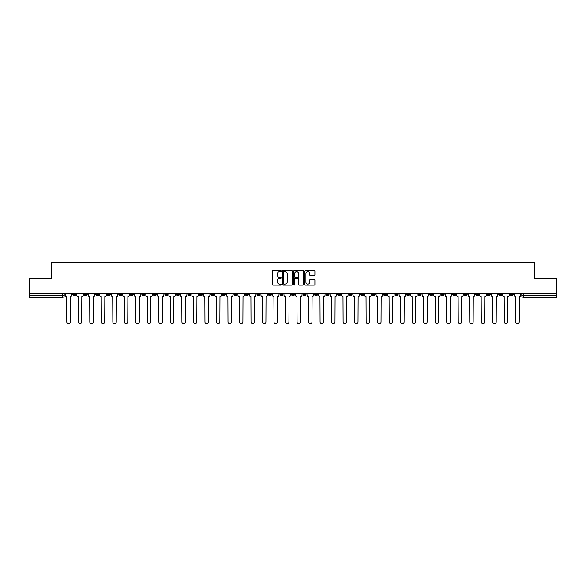 <?xml version="1.0" encoding="UTF-8"?>
<svg xmlns="http://www.w3.org/2000/svg" width="586" height="586" viewBox="0 0 586 586"><rect width="100%" height="100%" fill="white"/><g stroke="black" fill="none" stroke-linecap="round" stroke-linejoin="round"><path stroke-width="0.88" d="M281.192 271.171A0.505 0.505 0 0 0 280.687 270.666L272.988 270.666A0.725 0.725 0 0 0 272.263 271.384L272.263 284.43A0.725 0.725 0 0 0 272.988 285.155L280.687 285.155A0.505 0.505 0 0 0 281.192 284.642A0.505 0.505 0 0 0 280.687 284.137L279.69 284.137A2.315 2.315 0 0 1 277.368 281.822L277.368 280.731A2.315 2.315 0 0 1 279.69 278.416L280.687 278.416A0.505 0.505 0 0 0 281.192 277.911A0.505 0.505 0 0 0 280.687 277.398L279.69 277.398A2.315 2.315 0 0 1 277.368 275.083L277.368 273.992A2.315 2.315 0 0 1 279.69 271.677L280.687 271.677A0.505 0.505 0 0 0 281.192 271.171M452.714 293.476L452.714 294.289L455.666 294.289A1.48 1.48 0 0 1 454.187 295.769A1.48 1.48 0 0 1 452.714 294.289L452.714 293.476M383.632 293.476L383.632 294.289L386.584 294.289A1.48 1.48 0 0 1 385.105 295.769A1.48 1.48 0 0 1 383.632 294.289L383.632 293.476M372.117 293.476L372.117 294.289L375.069 294.289A1.48 1.48 0 0 1 373.597 295.769A1.48 1.48 0 0 1 372.117 294.289L372.117 293.476M303.035 293.476L303.035 294.289L305.987 294.289A1.48 1.48 0 0 1 304.515 295.769A1.48 1.48 0 0 1 303.035 294.289L303.035 293.476M291.52 293.476L291.52 294.289L294.48 294.289A1.48 1.48 0 0 1 293 295.769A1.48 1.48 0 0 1 291.52 294.289L291.52 293.476M280.013 293.476L280.013 294.289L282.965 294.289A1.48 1.48 0 0 1 281.485 295.769A1.48 1.48 0 0 1 280.013 294.289L280.013 293.476M256.983 293.476L256.983 294.289L259.935 294.289A1.48 1.48 0 0 1 258.463 295.769A1.48 1.48 0 0 1 256.983 294.289L256.983 293.476M233.96 294.289L233.96 293.476L233.96 294.289A1.48 1.48 0 0 0 235.433 295.769A1.48 1.48 0 0 1 233.96 294.289L236.912 294.289A1.48 1.48 0 0 1 235.433 295.769A1.48 1.48 0 0 0 236.912 294.289L236.912 293.476L236.912 294.289M222.446 294.289L222.446 293.476L222.446 294.289A1.48 1.48 0 0 0 223.918 295.769A1.48 1.48 0 0 1 222.446 294.289L225.398 294.289A1.48 1.48 0 0 1 223.918 295.769M210.931 294.289L210.931 293.476L210.931 294.289A1.48 1.48 0 0 0 212.403 295.769A1.48 1.48 0 0 1 210.931 294.289L213.883 294.289A1.48 1.48 0 0 1 212.403 295.769A1.48 1.48 0 0 0 213.883 294.289L213.883 293.476L213.883 294.289M199.416 293.476L199.416 294.289L202.368 294.289A1.48 1.48 0 0 1 200.895 295.769A1.48 1.48 0 0 1 199.416 294.289L199.416 293.476M187.901 293.476L187.901 294.289L190.853 294.289A1.48 1.48 0 0 1 189.381 295.769A1.48 1.48 0 0 1 187.901 294.289L187.901 293.476M176.393 293.476L176.393 294.289L179.345 294.289A1.48 1.48 0 0 1 177.866 295.769A1.48 1.48 0 0 1 176.393 294.289L176.393 293.476M164.878 294.289L164.878 293.476L164.878 294.289A1.48 1.48 0 0 0 166.351 295.769A1.48 1.48 0 0 1 164.878 294.289L167.83 294.289A1.48 1.48 0 0 1 166.351 295.769M141.849 294.289L141.849 293.476L141.849 294.289A1.48 1.48 0 0 0 143.328 295.769A1.48 1.48 0 0 1 141.849 294.289L144.801 294.289A1.48 1.48 0 0 1 143.328 295.769A1.48 1.48 0 0 0 144.801 294.289L144.801 293.476L144.801 294.289M130.334 294.289L130.334 293.476L130.334 294.289A1.48 1.48 0 0 0 131.813 295.769A1.48 1.48 0 0 1 130.334 294.289L133.286 294.289A1.48 1.48 0 0 1 131.813 295.769A1.48 1.48 0 0 0 133.286 294.289L133.286 293.476L133.286 294.289M118.826 294.289L118.826 293.476L118.826 294.289A1.48 1.48 0 0 0 120.298 295.769A1.48 1.48 0 0 1 118.826 294.289L121.778 294.289A1.48 1.48 0 0 1 120.298 295.769A1.48 1.48 0 0 0 121.778 294.289L121.778 293.476L121.778 294.289M107.311 294.289L107.311 293.476L107.311 294.289A1.48 1.48 0 0 0 108.784 295.769A1.48 1.48 0 0 1 107.311 294.289L110.263 294.289A1.48 1.48 0 0 1 108.784 295.769M95.796 294.289L95.796 293.476L95.796 294.289A1.48 1.48 0 0 0 97.276 295.769A1.48 1.48 0 0 1 95.796 294.289L98.748 294.289A1.48 1.48 0 0 1 97.276 295.769A1.48 1.48 0 0 0 98.748 294.289L98.748 293.476L98.748 294.289M84.281 294.289L84.281 293.476L84.281 294.289A1.48 1.48 0 0 0 85.761 295.769A1.48 1.48 0 0 1 84.281 294.289L87.233 294.289A1.48 1.48 0 0 1 85.761 295.769A1.48 1.48 0 0 0 87.233 294.289L87.233 293.476L87.233 294.289M314.169 275.772A0.725 0.725 0 0 0 314.894 275.046L314.894 271.384A0.725 0.725 0 0 0 314.169 270.666L305.621 270.666A0.725 0.725 0 0 0 304.896 271.384L304.896 284.43A0.725 0.725 0 0 0 305.621 285.155L314.169 285.155A0.725 0.725 0 0 0 314.894 284.43L314.894 280.005A0.725 0.725 0 0 0 314.169 279.28L310.514 279.28A0.725 0.725 0 0 0 309.789 280.005L309.789 282.203A1.941 1.941 0 0 1 307.848 284.137A1.941 1.941 0 0 1 305.914 282.203L305.914 273.618A1.941 1.941 0 0 1 307.848 271.677A1.941 1.941 0 0 1 309.789 273.618L309.789 275.046A0.725 0.725 0 0 0 310.514 275.772L314.169 275.772M29.3 293.476L29.3 278.79L51.297 278.79L51.297 262.338L534.703 262.338L534.703 278.79L556.7 278.79L556.7 293.476L29.3 293.476L29.3 295.769L64.211 295.769L64.211 293.476L64.211 295.769A1.48 1.48 0 0 1 62.731 297.241L29.3 297.241L29.3 295.769M292.363 271.384A0.725 0.725 0 0 0 291.645 270.666L283.097 270.666A0.725 0.725 0 0 0 282.371 271.384L282.371 284.43A0.725 0.725 0 0 0 283.097 285.155L291.645 285.155A0.725 0.725 0 0 0 292.363 284.43L292.363 271.384M294.355 270.666L302.903 270.666A0.725 0.725 0 0 1 303.629 271.384L303.629 284.43A0.725 0.725 0 0 1 302.903 285.155L299.248 285.155A0.725 0.725 0 0 1 298.523 284.43L298.523 279.141A0.725 0.725 0 0 0 297.798 278.416L295.373 278.416A0.725 0.725 0 0 0 294.648 279.141L294.648 284.642A0.505 0.505 0 0 1 294.143 285.155A0.505 0.505 0 0 1 293.637 284.642L293.637 271.384A0.725 0.725 0 0 1 294.355 270.666M521.789 293.476L521.789 295.769L556.7 295.769L556.7 297.241L523.269 297.241A1.48 1.48 0 0 1 521.789 295.769A1.48 1.48 0 0 0 523.269 297.241L523.269 293.476M556.7 293.476L556.7 295.769M513.226 294.289L513.226 293.476L513.226 294.289A1.48 1.48 0 0 1 511.754 295.769A1.48 1.48 0 0 1 510.274 294.289L513.226 294.289A1.48 1.48 0 0 1 511.754 295.769M510.274 293.476L510.274 294.289M501.719 293.476L501.719 294.289A1.48 1.48 0 0 1 500.239 295.769A1.48 1.48 0 0 1 498.767 294.289A1.48 1.48 0 0 0 500.239 295.769M498.767 293.476L498.767 294.289L501.719 294.289M490.204 293.476L490.204 294.289A1.48 1.48 0 0 1 488.724 295.769A1.48 1.48 0 0 1 487.252 294.289L490.204 294.289A1.48 1.48 0 0 1 488.724 295.769M487.252 293.476L487.252 294.289M478.689 293.476L478.689 294.289A1.48 1.48 0 0 1 477.216 295.769A1.48 1.48 0 0 1 475.737 294.289A1.48 1.48 0 0 0 477.216 295.769M475.737 293.476L475.737 294.289L478.689 294.289M467.174 293.476L467.174 294.289A1.48 1.48 0 0 1 465.702 295.769A1.48 1.48 0 0 1 464.222 294.289L467.174 294.289M464.222 293.476L464.222 294.289M455.666 293.476L455.666 294.289A1.48 1.48 0 0 1 454.187 295.769M444.151 293.476L444.151 294.289A1.48 1.48 0 0 1 442.672 295.769A1.48 1.48 0 0 1 441.199 294.289L444.151 294.289M441.199 293.476L441.199 294.289M432.636 293.476L432.636 294.289A1.48 1.48 0 0 1 431.157 295.769A1.48 1.48 0 0 1 429.685 294.289L432.636 294.289M429.685 293.476L429.685 294.289M421.122 293.476L421.122 294.289A1.48 1.48 0 0 1 419.649 295.769A1.48 1.48 0 0 1 418.17 294.289A1.48 1.48 0 0 0 419.649 295.769M418.17 293.476L418.17 294.289L421.122 294.289M409.607 293.476L409.607 294.289A1.48 1.48 0 0 1 408.134 295.769A1.48 1.48 0 0 1 406.655 294.289L409.607 294.289M406.655 293.476L406.655 294.289M398.099 293.476L398.099 294.289A1.48 1.48 0 0 1 396.619 295.769A1.48 1.48 0 0 1 395.147 294.289L398.099 294.289M395.147 293.476L395.147 294.289M386.584 293.476L386.584 294.289M375.069 293.476L375.069 294.289L375.069 293.476M363.554 293.476L363.554 294.289A1.48 1.48 0 0 1 362.082 295.769A1.48 1.48 0 0 1 360.602 294.289L363.554 294.289M360.602 293.476L360.602 294.289M352.04 293.476L352.04 294.289A1.48 1.48 0 0 1 350.567 295.769A1.48 1.48 0 0 1 349.088 294.289L352.04 294.289M349.088 293.476L349.088 294.289M340.532 293.476L340.532 294.289A1.48 1.48 0 0 1 339.052 295.769A1.48 1.48 0 0 1 337.58 294.289L340.532 294.289M337.58 293.476L337.58 294.289M329.017 293.476L329.017 294.289A1.48 1.48 0 0 1 327.537 295.769A1.48 1.48 0 0 1 326.065 294.289L329.017 294.289M326.065 293.476L326.065 294.289M317.502 293.476L317.502 294.289A1.48 1.48 0 0 1 316.03 295.769A1.48 1.48 0 0 1 314.55 294.289L317.502 294.289M314.55 293.476L314.55 294.289M305.987 293.476L305.987 294.289A1.48 1.48 0 0 1 304.515 295.769M294.48 293.476L294.48 294.289M282.965 294.289L282.965 293.476L282.965 294.289A1.48 1.48 0 0 1 281.485 295.769M271.45 293.476L271.45 294.289A1.48 1.48 0 0 1 269.97 295.769A1.48 1.48 0 0 1 268.498 294.289A1.48 1.48 0 0 0 269.97 295.769A1.48 1.48 0 0 0 271.45 294.289L268.498 294.289L268.498 293.476M259.935 294.289L259.935 293.476L259.935 294.289A1.48 1.48 0 0 1 258.463 295.769M248.42 293.476L248.42 294.289A1.48 1.48 0 0 1 246.948 295.769A1.48 1.48 0 0 1 245.468 294.289A1.48 1.48 0 0 0 246.948 295.769M245.468 293.476L245.468 294.289L248.42 294.289M225.398 293.476L225.398 294.289L225.398 293.476M202.368 294.289L202.368 293.476L202.368 294.289A1.48 1.48 0 0 1 200.895 295.769M190.853 294.289L190.853 293.476L190.853 294.289A1.48 1.48 0 0 1 189.381 295.769M179.345 294.289L179.345 293.476L179.345 294.289A1.48 1.48 0 0 1 177.866 295.769M167.83 293.476L167.83 294.289L167.83 293.476M156.316 294.289L156.316 293.476L156.316 294.289A1.48 1.48 0 0 1 154.843 295.769A1.48 1.48 0 0 1 153.364 294.289L156.316 294.289A1.48 1.48 0 0 1 154.843 295.769M153.364 293.476L153.364 294.289M110.263 293.476L110.263 294.289L110.263 293.476M75.726 293.476L75.726 294.289A1.48 1.48 0 0 1 74.246 295.769A1.48 1.48 0 0 1 72.774 294.289A1.48 1.48 0 0 0 74.246 295.769A1.48 1.48 0 0 0 75.726 294.289L75.726 293.476M72.774 293.476L72.774 294.289L75.726 294.289M62.731 293.476L62.731 297.241A1.48 1.48 0 0 0 64.211 295.769M283.888 271.677A0.505 0.505 0 0 0 283.382 272.182L283.382 283.631A0.505 0.505 0 0 0 283.888 284.137L284.942 284.137A2.315 2.315 0 0 0 287.257 281.822L287.257 273.992A2.315 2.315 0 0 0 284.942 271.677L283.888 271.677M298.523 273.655A1.941 1.941 0 0 0 296.589 271.714A1.941 1.941 0 0 0 294.648 273.655L294.648 276.673A0.725 0.725 0 0 0 295.373 277.398L297.798 277.398A0.725 0.725 0 0 0 298.523 276.673L298.523 273.655M65.207 295.029L65.207 293.476L65.207 295.029A1.48 1.48 0 0 0 66.679 296.509L66.789 321.97A1.699 1.699 0 0 0 68.489 323.662A1.699 1.699 0 0 0 70.188 321.97L70.298 296.509A1.48 1.48 0 0 0 71.77 295.029L71.77 293.476L71.77 295.029M66.679 296.509L66.789 321.97M70.188 321.97L70.298 296.509M76.722 295.029L76.722 293.476L76.722 295.029A1.48 1.48 0 0 0 78.194 296.509L78.304 321.97A1.699 1.699 0 0 0 80.004 323.662A1.699 1.699 0 0 0 81.703 321.97L81.813 296.509A1.48 1.48 0 0 0 83.285 295.029L83.285 293.476L83.285 295.029M88.23 295.029L88.23 293.476L88.23 295.029A1.48 1.48 0 0 0 89.709 296.509L89.819 321.97A1.699 1.699 0 0 0 91.519 323.662A1.699 1.699 0 0 0 93.211 321.97L93.328 296.509A1.48 1.48 0 0 0 94.8 295.029L94.8 293.476L94.8 295.029M78.194 296.509L78.304 321.97M81.703 321.97L81.813 296.509M89.709 296.509L89.819 321.97M93.211 321.97L93.328 296.509M99.745 295.029L99.745 293.476L99.745 295.029A1.48 1.48 0 0 0 101.224 296.509L101.334 321.97A1.699 1.699 0 0 0 103.026 323.662A1.699 1.699 0 0 0 104.726 321.97L104.835 296.509A1.48 1.48 0 0 0 106.315 295.029L106.315 293.476L106.315 295.029M111.259 295.029L111.259 293.476L111.259 295.029A1.48 1.48 0 0 0 112.732 296.509L112.849 321.97A1.699 1.699 0 0 0 114.541 323.662A1.699 1.699 0 0 0 116.24 321.97L116.35 296.509A1.48 1.48 0 0 0 117.83 295.029L117.83 293.476L117.83 295.029M122.774 295.029L122.774 293.476L122.774 295.029A1.48 1.48 0 0 0 124.247 296.509L124.357 321.97A1.699 1.699 0 0 0 126.056 323.662A1.699 1.699 0 0 0 127.755 321.97L127.865 296.509A1.48 1.48 0 0 0 129.338 295.029L129.338 293.476L129.338 295.029M101.224 296.509L101.334 321.97M104.726 321.97L104.835 296.509M112.732 296.509L112.849 321.97M116.24 321.97L116.35 296.509M124.247 296.509L124.357 321.97M127.755 321.97L127.865 296.509M134.282 295.029L134.282 293.476L134.282 295.029A1.48 1.48 0 0 0 135.762 296.509L135.871 321.97A1.699 1.699 0 0 0 137.571 323.662A1.699 1.699 0 0 0 139.27 321.97L139.38 296.509A1.48 1.48 0 0 0 140.852 295.029L140.852 293.476L140.852 295.029M135.762 296.509L135.871 321.97M139.27 321.97L139.38 296.509M145.797 295.029L145.797 293.476L145.797 295.029A1.48 1.48 0 0 0 147.276 296.509L147.386 321.97A1.699 1.699 0 0 0 149.086 323.662A1.699 1.699 0 0 0 150.778 321.97L150.888 296.509A1.48 1.48 0 0 0 152.367 295.029L152.367 293.476L152.367 295.029M147.276 296.509L147.386 321.97M150.778 321.97L150.888 296.509M157.312 295.029L157.312 293.476L157.312 295.029A1.48 1.48 0 0 0 158.791 296.509L158.901 321.97A1.699 1.699 0 0 0 160.593 323.662A1.699 1.699 0 0 0 162.293 321.97L162.403 296.509A1.48 1.48 0 0 0 163.882 295.029L163.882 293.476L163.882 295.029M158.791 296.509L158.901 321.97M162.293 321.97L162.403 296.509M168.827 295.029L168.827 293.476L168.827 295.029A1.48 1.48 0 0 0 170.299 296.509L170.409 321.97A1.699 1.699 0 0 0 172.108 323.662A1.699 1.699 0 0 0 173.808 321.97L173.917 296.509A1.48 1.48 0 0 0 175.397 295.029L175.397 293.476L175.397 295.029M170.299 296.509L170.409 321.97M173.808 321.97L173.917 296.509M180.341 295.029L180.341 293.476L180.341 295.029A1.48 1.48 0 0 0 181.814 296.509L181.924 321.97A1.699 1.699 0 0 0 183.623 323.662A1.699 1.699 0 0 0 185.323 321.97L185.432 296.509A1.48 1.48 0 0 0 186.905 295.029L186.905 293.476L186.905 295.029M181.814 296.509L181.924 321.97M185.323 321.97L185.432 296.509M191.849 295.029L191.849 293.476L191.849 295.029A1.48 1.48 0 0 0 193.329 296.509L193.439 321.97A1.699 1.699 0 0 0 195.138 323.662A1.699 1.699 0 0 0 196.837 321.97L196.947 296.509A1.48 1.48 0 0 0 198.42 295.029L198.42 293.476L198.42 295.029M193.329 296.509L193.439 321.97M196.837 321.97L196.947 296.509M203.364 295.029L203.364 293.476L203.364 295.029A1.48 1.48 0 0 0 204.844 296.509L204.954 321.97A1.699 1.699 0 0 0 206.653 323.662A1.699 1.699 0 0 0 208.345 321.97L208.455 296.509A1.48 1.48 0 0 0 209.935 295.029L209.935 293.476L209.935 295.029M204.844 296.509L204.954 321.97M208.345 321.97L208.455 296.509M214.879 295.029L214.879 293.476L214.879 295.029A1.48 1.48 0 0 0 216.359 296.509L216.468 321.97A1.699 1.699 0 0 0 218.16 323.662A1.699 1.699 0 0 0 219.86 321.97L219.97 296.509A1.48 1.48 0 0 0 221.449 295.029L221.449 293.476L221.449 295.029M216.359 296.509L216.468 321.97M219.86 321.97L219.97 296.509M226.394 295.029L226.394 293.476L226.394 295.029A1.48 1.48 0 0 0 227.866 296.509L227.976 321.97A1.699 1.699 0 0 0 229.675 323.662A1.699 1.699 0 0 0 231.375 321.97L231.485 296.509A1.48 1.48 0 0 0 232.964 295.029L232.964 293.476L232.964 295.029M227.866 296.509L227.976 321.97M231.375 321.97L231.485 296.509M237.909 295.029L237.909 293.476L237.909 295.029A1.48 1.48 0 0 0 239.381 296.509L239.491 321.97A1.699 1.699 0 0 0 241.19 323.662A1.699 1.699 0 0 0 242.89 321.97L243 296.509A1.48 1.48 0 0 0 244.472 295.029L244.472 293.476L244.472 295.029M239.381 296.509L239.491 321.97M242.89 321.97L243 296.509M249.416 295.029L249.416 293.476L249.416 295.029A1.48 1.48 0 0 0 250.896 296.509L251.006 321.97A1.699 1.699 0 0 0 252.705 323.662A1.699 1.699 0 0 0 254.397 321.97L254.514 296.509A1.48 1.48 0 0 0 255.987 295.029L255.987 293.476L255.987 295.029M250.896 296.509L251.006 321.97M254.397 321.97L254.514 296.509M260.931 295.029L260.931 293.476L260.931 295.029A1.48 1.48 0 0 0 262.411 296.509L262.521 321.97A1.699 1.699 0 0 0 264.22 323.662A1.699 1.699 0 0 0 265.912 321.97L266.022 296.509A1.48 1.48 0 0 0 267.502 295.029L267.502 293.476L267.502 295.029M262.411 296.509L262.521 321.97M265.912 321.97L266.022 296.509M272.446 295.029L272.446 293.476L272.446 295.029A1.48 1.48 0 0 0 273.918 296.509L274.036 321.97A1.699 1.699 0 0 0 275.728 323.662A1.699 1.699 0 0 0 277.427 321.97L277.537 296.509A1.48 1.48 0 0 0 279.017 295.029L279.017 293.476L279.017 295.029M273.918 296.509L274.036 321.97M277.427 321.97L277.537 296.509M283.961 295.029L283.961 293.476L283.961 295.029A1.48 1.48 0 0 0 285.433 296.509L285.543 321.97A1.699 1.699 0 0 0 287.243 323.662A1.699 1.699 0 0 0 288.942 321.97L289.052 296.509A1.48 1.48 0 0 0 290.524 295.029L290.524 293.476L290.524 295.029M285.433 296.509L285.543 321.97M288.942 321.97L289.052 296.509M295.476 295.029L295.476 293.476L295.476 295.029A1.48 1.48 0 0 0 296.948 296.509L297.058 321.97A1.699 1.699 0 0 0 298.757 323.662A1.699 1.699 0 0 0 300.457 321.97L300.567 296.509A1.48 1.48 0 0 0 302.039 295.029L302.039 293.476L302.039 295.029M296.948 296.509L297.058 321.97M300.457 321.97L300.567 296.509M306.983 295.029L306.983 293.476L306.983 295.029A1.48 1.48 0 0 0 308.463 296.509L308.573 321.97A1.699 1.699 0 0 0 310.272 323.662A1.699 1.699 0 0 0 311.964 321.97L312.082 296.509A1.48 1.48 0 0 0 313.554 295.029L313.554 293.476L313.554 295.029M308.463 296.509L308.573 321.97M311.964 321.97L312.082 296.509M318.498 295.029L318.498 293.476L318.498 295.029A1.48 1.48 0 0 0 319.978 296.509L320.088 321.97A1.699 1.699 0 0 0 321.78 323.662A1.699 1.699 0 0 0 323.479 321.97L323.589 296.509A1.48 1.48 0 0 0 325.069 295.029L325.069 293.476L325.069 295.029M319.978 296.509L320.088 321.97M323.479 321.97L323.589 296.509M330.013 295.029L330.013 293.476L330.013 295.029A1.48 1.48 0 0 0 331.486 296.509L331.603 321.97A1.699 1.699 0 0 0 333.295 323.662A1.699 1.699 0 0 0 334.994 321.97L335.104 296.509A1.48 1.48 0 0 0 336.584 295.029L336.584 293.476L336.584 295.029M331.486 296.509L331.603 321.97M334.994 321.97L335.104 296.509M341.528 295.029L341.528 293.476L341.528 295.029A1.48 1.48 0 0 0 343 296.509L343.11 321.97A1.699 1.699 0 0 0 344.81 323.662A1.699 1.699 0 0 0 346.509 321.97L346.619 296.509A1.48 1.48 0 0 0 348.091 295.029L348.091 293.476L348.091 295.029M343 296.509L343.11 321.97M346.509 321.97L346.619 296.509M353.036 295.029L353.036 293.476L353.036 295.029A1.48 1.48 0 0 0 354.515 296.509L354.625 321.97A1.699 1.699 0 0 0 356.325 323.662A1.699 1.699 0 0 0 358.024 321.97L358.134 296.509A1.48 1.48 0 0 0 359.606 295.029L359.606 293.476L359.606 295.029M354.515 296.509L354.625 321.97M358.024 321.97L358.134 296.509M364.551 295.029L364.551 293.476L364.551 295.029A1.48 1.48 0 0 0 366.03 296.509L366.14 321.97A1.699 1.699 0 0 0 367.84 323.662A1.699 1.699 0 0 0 369.532 321.97L369.641 296.509A1.48 1.48 0 0 0 371.121 295.029L371.121 293.476L371.121 295.029M366.03 296.509L366.14 321.97M369.532 321.97L369.641 296.509M376.065 295.029L376.065 293.476L376.065 295.029A1.48 1.48 0 0 0 377.545 296.509L377.655 321.97A1.699 1.699 0 0 0 379.347 323.662A1.699 1.699 0 0 0 381.047 321.97L381.156 296.509A1.48 1.48 0 0 0 382.636 295.029L382.636 293.476L382.636 295.029M377.545 296.509L377.655 321.97M381.047 321.97L381.156 296.509M387.58 295.029L387.58 293.476L387.58 295.029A1.48 1.48 0 0 0 389.053 296.509L389.163 321.97A1.699 1.699 0 0 0 390.862 323.662A1.699 1.699 0 0 0 392.561 321.97L392.671 296.509A1.48 1.48 0 0 0 394.151 295.029L394.151 293.476L394.151 295.029M389.053 296.509L389.163 321.97M392.561 321.97L392.671 296.509M399.095 295.029L399.095 293.476L399.095 295.029A1.48 1.48 0 0 0 400.568 296.509L400.678 321.97A1.699 1.699 0 0 0 402.377 323.662A1.699 1.699 0 0 0 404.076 321.97L404.186 296.509A1.48 1.48 0 0 0 405.659 295.029L405.659 293.476L405.659 295.029M400.568 296.509L400.678 321.97M404.076 321.97L404.186 296.509M410.603 295.029L410.603 293.476L410.603 295.029A1.48 1.48 0 0 0 412.083 296.509L412.192 321.97A1.699 1.699 0 0 0 413.892 323.662A1.699 1.699 0 0 0 415.591 321.97L415.701 296.509A1.48 1.48 0 0 0 417.173 295.029L417.173 293.476L417.173 295.029M412.083 296.509L412.192 321.97M415.591 321.97L415.701 296.509M422.118 295.029L422.118 293.476L422.118 295.029A1.48 1.48 0 0 0 423.597 296.509L423.707 321.97A1.699 1.699 0 0 0 425.407 323.662A1.699 1.699 0 0 0 427.099 321.97L427.209 296.509A1.48 1.48 0 0 0 428.688 295.029L428.688 293.476L428.688 295.029M423.597 296.509L423.707 321.97M427.099 321.97L427.209 296.509M433.633 295.029L433.633 293.476L433.633 295.029A1.48 1.48 0 0 0 435.112 296.509L435.222 321.97A1.699 1.699 0 0 0 436.914 323.662A1.699 1.699 0 0 0 438.614 321.97L438.724 296.509A1.48 1.48 0 0 0 440.203 295.029L440.203 293.476L440.203 295.029M435.112 296.509L435.222 321.97M438.614 321.97L438.724 296.509M445.148 295.029L445.148 293.476L445.148 295.029A1.48 1.48 0 0 0 446.62 296.509L446.73 321.97A1.699 1.699 0 0 0 448.429 323.662A1.699 1.699 0 0 0 450.129 321.97L450.238 296.509A1.48 1.48 0 0 0 451.718 295.029L451.718 293.476L451.718 295.029M446.62 296.509L446.73 321.97M450.129 321.97L450.238 296.509M456.662 295.029L456.662 293.476L456.662 295.029A1.48 1.48 0 0 0 458.135 296.509L458.245 321.97A1.699 1.699 0 0 0 459.944 323.662A1.699 1.699 0 0 0 461.643 321.97L461.753 296.509A1.48 1.48 0 0 0 463.226 295.029L463.226 293.476L463.226 295.029M458.135 296.509L458.245 321.97M461.643 321.97L461.753 296.509M468.17 295.029L468.17 293.476L468.17 295.029A1.48 1.48 0 0 0 469.65 296.509L469.76 321.97A1.699 1.699 0 0 0 471.459 323.662A1.699 1.699 0 0 0 473.151 321.97L473.268 296.509A1.48 1.48 0 0 0 474.741 295.029L474.741 293.476L474.741 295.029M469.65 296.509L469.76 321.97M473.151 321.97L473.268 296.509M479.685 295.029L479.685 293.476L479.685 295.029A1.48 1.48 0 0 0 481.165 296.509L481.274 321.97A1.699 1.699 0 0 0 482.974 323.662A1.699 1.699 0 0 0 484.666 321.97L484.776 296.509A1.48 1.48 0 0 0 486.255 295.029L486.255 293.476L486.255 295.029M481.165 296.509L481.274 321.97M484.666 321.97L484.776 296.509M491.2 295.029L491.2 293.476L491.2 295.029A1.48 1.48 0 0 0 492.672 296.509L492.789 321.97A1.699 1.699 0 0 0 494.481 323.662A1.699 1.699 0 0 0 496.181 321.97L496.291 296.509A1.48 1.48 0 0 0 497.77 295.029L497.77 293.476L497.77 295.029M492.672 296.509L492.789 321.97M496.181 321.97L496.291 296.509M502.715 295.029L502.715 293.476L502.715 295.029A1.48 1.48 0 0 0 504.187 296.509L504.297 321.97A1.699 1.699 0 0 0 505.996 323.662A1.699 1.699 0 0 0 507.696 321.97L507.806 296.509A1.48 1.48 0 0 0 509.278 295.029L509.278 293.476L509.278 295.029M504.187 296.509L504.297 321.97M507.696 321.97L507.806 296.509M514.23 295.029L514.23 293.476L514.23 295.029A1.48 1.48 0 0 0 515.702 296.509L515.812 321.97A1.699 1.699 0 0 0 517.511 323.662A1.699 1.699 0 0 0 519.211 321.97L519.321 296.509A1.48 1.48 0 0 0 520.793 295.029L520.793 293.476L520.793 295.029M515.702 296.509L515.812 321.97M519.211 321.97L519.321 296.509"/></g></svg>
